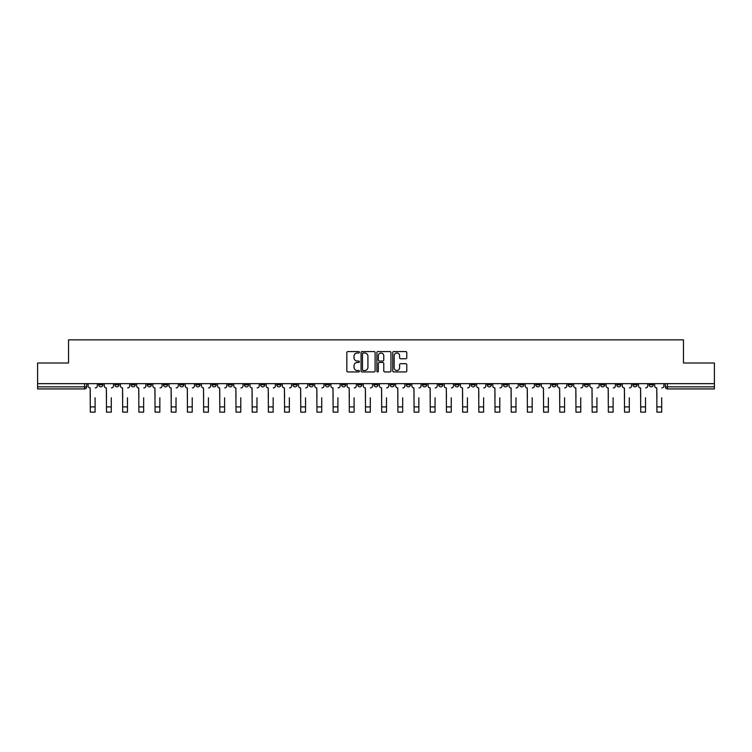 <?xml version="1.0" encoding="UTF-8"?>
<svg xmlns="http://www.w3.org/2000/svg" width="752" height="752" viewBox="0 0 752 752"><rect width="100%" height="100%" fill="white"/><g stroke="black" fill="none" stroke-linecap="round" stroke-linejoin="round"><path stroke-width="1.13" d="M359.4 352.284A0.714 0.714 0 0 0 358.685 351.569L347.866 351.569A1.015 1.015 0 0 0 346.841 352.594L346.841 370.924A1.015 1.015 0 0 0 347.866 371.939L358.685 371.939A0.714 0.714 0 0 0 359.4 371.234A0.714 0.714 0 0 0 358.685 370.52L357.285 370.52A3.262 3.262 0 0 1 354.023 367.258L354.023 365.726A3.262 3.262 0 0 1 357.285 362.473L358.685 362.473A0.714 0.714 0 0 0 359.4 361.759A0.714 0.714 0 0 0 358.685 361.045L357.285 361.045A3.262 3.262 0 0 1 354.023 357.783L354.023 356.26A3.262 3.262 0 0 1 357.285 352.998L358.685 352.998A0.714 0.714 0 0 0 359.4 352.284M632.94 383.652L632.94 384.798L637.094 384.798A2.077 2.077 0 0 1 635.017 386.866A2.077 2.077 0 0 1 632.94 384.798L632.94 383.652M535.809 383.652L535.809 384.798L539.964 384.798A2.077 2.077 0 0 1 537.887 386.866A2.077 2.077 0 0 1 535.809 384.798L535.809 383.652M519.623 383.652L519.623 384.798L523.768 384.798A2.077 2.077 0 0 1 521.7 386.866A2.077 2.077 0 0 1 519.623 384.798L519.623 383.652M422.492 383.652L422.492 384.798L426.638 384.798A2.077 2.077 0 0 1 424.57 386.866A2.077 2.077 0 0 1 422.492 384.798L422.492 383.652M406.306 383.652L406.306 384.798L410.451 384.798A2.077 2.077 0 0 1 408.374 386.866A2.077 2.077 0 0 1 406.306 384.798L406.306 383.652M390.109 383.652L390.109 384.798L394.264 384.798A2.077 2.077 0 0 1 392.187 386.866A2.077 2.077 0 0 1 390.109 384.798L390.109 383.652M357.736 383.652L357.736 384.798L361.891 384.798A2.077 2.077 0 0 1 359.813 386.866A2.077 2.077 0 0 1 357.736 384.798L357.736 383.652M325.362 384.798L325.362 383.652L325.362 384.798A2.077 2.077 0 0 0 327.43 386.866A2.077 2.077 0 0 1 325.362 384.798L329.508 384.798A2.077 2.077 0 0 1 327.43 386.866A2.077 2.077 0 0 0 329.508 384.798L329.508 383.652L329.508 384.798M309.175 384.798L309.175 383.652L309.175 384.798A2.077 2.077 0 0 0 311.243 386.866A2.077 2.077 0 0 1 309.175 384.798L313.321 384.798A2.077 2.077 0 0 1 311.243 386.866M292.979 384.798L292.979 383.652L292.979 384.798A2.077 2.077 0 0 0 295.057 386.866A2.077 2.077 0 0 1 292.979 384.798L297.134 384.798A2.077 2.077 0 0 1 295.057 386.866A2.077 2.077 0 0 0 297.134 384.798L297.134 383.652L297.134 384.798M276.792 383.652L276.792 384.798L280.947 384.798A2.077 2.077 0 0 1 278.87 386.866A2.077 2.077 0 0 1 276.792 384.798L276.792 383.652M260.606 383.652L260.606 384.798L264.76 384.798A2.077 2.077 0 0 1 262.683 386.866A2.077 2.077 0 0 1 260.606 384.798L260.606 383.652M244.419 383.652L244.419 384.798L248.564 384.798A2.077 2.077 0 0 1 246.496 386.866A2.077 2.077 0 0 1 244.419 384.798L244.419 383.652M228.232 384.798L228.232 383.652L228.232 384.798A2.077 2.077 0 0 0 230.3 386.866A2.077 2.077 0 0 1 228.232 384.798L232.377 384.798A2.077 2.077 0 0 1 230.3 386.866M195.849 384.798L195.849 383.652L195.849 384.798A2.077 2.077 0 0 0 197.926 386.866A2.077 2.077 0 0 1 195.849 384.798L200.004 384.798A2.077 2.077 0 0 1 197.926 386.866A2.077 2.077 0 0 0 200.004 384.798L200.004 383.652L200.004 384.798M179.662 384.798L179.662 383.652L179.662 384.798A2.077 2.077 0 0 0 181.74 386.866A2.077 2.077 0 0 1 179.662 384.798L183.817 384.798A2.077 2.077 0 0 1 181.74 386.866A2.077 2.077 0 0 0 183.817 384.798L183.817 383.652L183.817 384.798M163.475 384.798L163.475 383.652L163.475 384.798A2.077 2.077 0 0 0 165.553 386.866A2.077 2.077 0 0 1 163.475 384.798L167.63 384.798A2.077 2.077 0 0 1 165.553 386.866A2.077 2.077 0 0 0 167.63 384.798L167.63 383.652L167.63 384.798M147.289 384.798L147.289 383.652L147.289 384.798A2.077 2.077 0 0 0 149.366 386.866A2.077 2.077 0 0 1 147.289 384.798L151.434 384.798A2.077 2.077 0 0 1 149.366 386.866M131.102 384.798L131.102 383.652L131.102 384.798A2.077 2.077 0 0 0 133.17 386.866A2.077 2.077 0 0 1 131.102 384.798L135.247 384.798A2.077 2.077 0 0 1 133.17 386.866A2.077 2.077 0 0 0 135.247 384.798L135.247 383.652L135.247 384.798M114.906 384.798L114.906 383.652L114.906 384.798A2.077 2.077 0 0 0 116.983 386.866A2.077 2.077 0 0 1 114.906 384.798L119.06 384.798A2.077 2.077 0 0 1 116.983 386.866A2.077 2.077 0 0 0 119.06 384.798L119.06 383.652L119.06 384.798M405.77 358.751A1.015 1.015 0 0 0 406.785 357.736L406.785 352.594A1.015 1.015 0 0 0 405.77 351.569L393.747 351.569A1.015 1.015 0 0 0 392.732 352.594L392.732 370.924A1.015 1.015 0 0 0 393.747 371.939L405.77 371.939A1.015 1.015 0 0 0 406.785 370.924L406.785 364.711A1.015 1.015 0 0 0 405.77 363.695L400.628 363.695A1.015 1.015 0 0 0 399.603 364.711L399.603 367.794A2.726 2.726 0 0 1 396.877 370.52A2.726 2.726 0 0 1 394.161 367.794L394.161 355.724A2.726 2.726 0 0 1 396.877 352.998A2.726 2.726 0 0 1 399.603 355.724L399.603 357.736A1.015 1.015 0 0 0 400.628 358.751L405.77 358.751M37.6 383.652L37.6 363L68.526 363L68.526 339.857L683.474 339.857L683.474 363L714.4 363L714.4 383.652L37.6 383.652L37.6 386.866L86.687 386.866L86.687 383.652L86.687 386.866A2.077 2.077 0 0 1 84.609 388.944L37.6 388.944L37.6 386.866M375.107 352.594A1.015 1.015 0 0 0 374.092 351.569L362.069 351.569A1.015 1.015 0 0 0 361.054 352.594L361.054 370.924A1.015 1.015 0 0 0 362.069 371.939L374.092 371.939A1.015 1.015 0 0 0 375.107 370.924L375.107 352.594M377.908 351.569L389.931 351.569A1.015 1.015 0 0 1 390.946 352.594L390.946 370.924A1.015 1.015 0 0 1 389.931 371.939L384.789 371.939A1.015 1.015 0 0 1 383.764 370.924L383.764 363.489A1.015 1.015 0 0 0 382.749 362.473L379.337 362.473A1.015 1.015 0 0 0 378.322 363.489L378.322 371.234A0.714 0.714 0 0 1 377.607 371.939A0.714 0.714 0 0 1 376.893 371.234L376.893 352.594A1.015 1.015 0 0 1 377.908 351.569M665.313 383.652L665.313 386.866L714.4 386.866L714.4 388.944L667.391 388.944A2.077 2.077 0 0 1 665.313 386.866A2.077 2.077 0 0 0 667.391 388.944L667.391 383.652M714.4 383.652L714.4 386.866M653.281 383.652L653.281 384.798A2.077 2.077 0 0 1 651.204 386.866A2.077 2.077 0 0 1 649.126 384.798L653.281 384.798M649.126 383.652L649.126 384.798M637.094 383.652L637.094 384.798A2.077 2.077 0 0 1 635.017 386.866M620.898 383.652L620.898 384.798A2.077 2.077 0 0 1 618.83 386.866A2.077 2.077 0 0 1 616.753 384.798L620.898 384.798M616.753 383.652L616.753 384.798M604.711 383.652L604.711 384.798A2.077 2.077 0 0 1 602.634 386.866A2.077 2.077 0 0 1 600.566 384.798L604.711 384.798M600.566 383.652L600.566 384.798M588.525 383.652L588.525 384.798A2.077 2.077 0 0 1 586.447 386.866A2.077 2.077 0 0 1 584.37 384.798A2.077 2.077 0 0 0 586.447 386.866M584.37 383.652L584.37 384.798L588.525 384.798M572.338 383.652L572.338 384.798A2.077 2.077 0 0 1 570.26 386.866A2.077 2.077 0 0 1 568.183 384.798L572.338 384.798M568.183 383.652L568.183 384.798M556.151 383.652L556.151 384.798A2.077 2.077 0 0 1 554.074 386.866A2.077 2.077 0 0 1 551.996 384.798L556.151 384.798M551.996 383.652L551.996 384.798M539.964 383.652L539.964 384.798M523.768 383.652L523.768 384.798L523.768 383.652M507.581 383.652L507.581 384.798A2.077 2.077 0 0 1 505.504 386.866A2.077 2.077 0 0 1 503.436 384.798L507.581 384.798M503.436 383.652L503.436 384.798M491.394 383.652L491.394 384.798A2.077 2.077 0 0 1 489.317 386.866A2.077 2.077 0 0 1 487.24 384.798L491.394 384.798M487.24 383.652L487.24 384.798M475.208 383.652L475.208 384.798A2.077 2.077 0 0 1 473.13 386.866A2.077 2.077 0 0 1 471.053 384.798L475.208 384.798M471.053 383.652L471.053 384.798M459.021 383.652L459.021 384.798A2.077 2.077 0 0 1 456.943 386.866A2.077 2.077 0 0 1 454.866 384.798L459.021 384.798M454.866 383.652L454.866 384.798M442.825 383.652L442.825 384.798A2.077 2.077 0 0 1 440.757 386.866A2.077 2.077 0 0 1 438.679 384.798L442.825 384.798M438.679 383.652L438.679 384.798M426.638 383.652L426.638 384.798A2.077 2.077 0 0 1 424.57 386.866M410.451 383.652L410.451 384.798M394.264 384.798L394.264 383.652L394.264 384.798A2.077 2.077 0 0 1 392.187 386.866M378.077 383.652L378.077 384.798A2.077 2.077 0 0 1 376 386.866A2.077 2.077 0 0 1 373.923 384.798A2.077 2.077 0 0 0 376 386.866A2.077 2.077 0 0 0 378.077 384.798L373.923 384.798L373.923 383.652M361.891 384.798L361.891 383.652L361.891 384.798A2.077 2.077 0 0 1 359.813 386.866M345.694 383.652L345.694 384.798A2.077 2.077 0 0 1 343.626 386.866A2.077 2.077 0 0 1 341.549 384.798A2.077 2.077 0 0 0 343.626 386.866M341.549 383.652L341.549 384.798L345.694 384.798M313.321 383.652L313.321 384.798L313.321 383.652M280.947 384.798L280.947 383.652L280.947 384.798A2.077 2.077 0 0 1 278.87 386.866M264.76 384.798L264.76 383.652L264.76 384.798A2.077 2.077 0 0 1 262.683 386.866M248.564 384.798L248.564 383.652L248.564 384.798A2.077 2.077 0 0 1 246.496 386.866M232.377 383.652L232.377 384.798L232.377 383.652M216.191 384.798L216.191 383.652L216.191 384.798A2.077 2.077 0 0 1 214.113 386.866A2.077 2.077 0 0 1 212.036 384.798L216.191 384.798A2.077 2.077 0 0 1 214.113 386.866M212.036 383.652L212.036 384.798M151.434 383.652L151.434 384.798L151.434 383.652M102.874 383.652L102.874 384.798A2.077 2.077 0 0 1 100.796 386.866A2.077 2.077 0 0 1 98.719 384.798A2.077 2.077 0 0 0 100.796 386.866A2.077 2.077 0 0 0 102.874 384.798L102.874 383.652M98.719 383.652L98.719 384.798L102.874 384.798M84.609 383.652L84.609 388.944A2.077 2.077 0 0 0 86.687 386.866M363.188 352.998A0.714 0.714 0 0 0 362.483 353.713L362.483 369.805A0.714 0.714 0 0 0 363.188 370.52L364.664 370.52A3.262 3.262 0 0 0 367.925 367.258L367.925 356.26A3.262 3.262 0 0 0 364.664 352.998L363.188 352.998M383.764 355.771A2.726 2.726 0 0 0 381.038 353.045A2.726 2.726 0 0 0 378.322 355.771L378.322 360.029A1.015 1.015 0 0 0 379.337 361.045L382.749 361.045A1.015 1.015 0 0 0 383.764 360.029L383.764 355.771M88.087 385.832L88.087 383.652L88.087 385.832A2.077 2.077 0 0 0 90.165 387.91L90.315 397.77M90.165 387.91L90.315 412.143L95.09 412.143L95.09 397.77M97.318 385.832L97.318 383.652L97.318 385.832A2.077 2.077 0 0 1 95.241 387.91M104.274 385.832L104.274 383.652L104.274 385.832A2.077 2.077 0 0 0 106.352 387.91L106.502 397.77M106.352 387.91L106.502 412.143L111.277 412.143L111.277 397.77M113.505 385.832L113.505 383.652L113.505 385.832A2.077 2.077 0 0 1 111.437 387.91M120.461 385.832L120.461 383.652L120.461 385.832A2.077 2.077 0 0 0 122.538 387.91L122.689 397.77M122.538 387.91L122.689 412.143L127.464 412.143L127.464 397.77M129.701 385.832L129.701 383.652L129.701 385.832A2.077 2.077 0 0 1 127.624 387.91M136.648 385.832L136.648 383.652L136.648 385.832A2.077 2.077 0 0 0 138.725 387.91L138.885 397.77M138.725 387.91L138.885 412.143L143.651 412.143L143.651 397.77M145.888 385.832L145.888 383.652L145.888 385.832A2.077 2.077 0 0 1 143.811 387.91M152.835 385.832L152.835 383.652L152.835 385.832A2.077 2.077 0 0 0 154.912 387.91L155.072 397.77M154.912 387.91L155.072 412.143L159.847 412.143L159.847 397.77M162.075 385.832L162.075 383.652L162.075 385.832A2.077 2.077 0 0 1 159.997 387.91M169.031 385.832L169.031 383.652L169.031 385.832A2.077 2.077 0 0 0 171.099 387.91L171.259 397.77M171.099 387.91L171.259 412.143L176.034 412.143L176.034 397.77M178.262 385.832L178.262 383.652L178.262 385.832A2.077 2.077 0 0 1 176.184 387.91M185.218 385.832L185.218 383.652L185.218 385.832A2.077 2.077 0 0 0 187.295 387.91L187.445 397.77M187.295 387.91L187.445 412.143L192.221 412.143L192.221 397.77M194.448 385.832L194.448 383.652L194.448 385.832A2.077 2.077 0 0 1 192.38 387.91M201.404 385.832L201.404 383.652L201.404 385.832A2.077 2.077 0 0 0 203.482 387.91L203.632 397.77M203.482 387.91L203.632 412.143L208.407 412.143L208.407 397.77M210.635 385.832L210.635 383.652L210.635 385.832A2.077 2.077 0 0 1 208.567 387.91M217.591 385.832L217.591 383.652L217.591 385.832A2.077 2.077 0 0 0 219.669 387.91L219.819 397.77M219.669 387.91L219.819 412.143L224.594 412.143L224.594 397.77M226.831 385.832L226.831 383.652L226.831 385.832A2.077 2.077 0 0 1 224.754 387.91M233.778 385.832L233.778 383.652L233.778 385.832A2.077 2.077 0 0 0 235.855 387.91L236.015 397.77M235.855 387.91L236.015 412.143L240.781 412.143L240.781 397.77M243.018 385.832L243.018 383.652L243.018 385.832A2.077 2.077 0 0 1 240.941 387.91M249.965 385.832L249.965 383.652L249.965 385.832A2.077 2.077 0 0 0 252.042 387.91L252.202 397.77M252.042 387.91L252.202 412.143L256.977 412.143L256.977 397.77M259.205 385.832L259.205 383.652L259.205 385.832A2.077 2.077 0 0 1 257.128 387.91M266.161 385.832L266.161 383.652L266.161 385.832A2.077 2.077 0 0 0 268.229 387.91L268.389 397.77M268.229 387.91L268.389 412.143L273.164 412.143L273.164 397.77M275.392 385.832L275.392 383.652L275.392 385.832A2.077 2.077 0 0 1 273.314 387.91M282.348 385.832L282.348 383.652L282.348 385.832A2.077 2.077 0 0 0 284.425 387.91L284.576 397.77M284.425 387.91L284.576 412.143L289.351 412.143L289.351 397.77M291.579 385.832L291.579 383.652L291.579 385.832A2.077 2.077 0 0 1 289.511 387.91M298.535 385.832L298.535 383.652L298.535 385.832A2.077 2.077 0 0 0 300.612 387.91L300.762 397.77M300.612 387.91L300.762 412.143L305.538 412.143L305.538 397.77M307.765 385.832L307.765 383.652L307.765 385.832A2.077 2.077 0 0 1 305.697 387.91M314.721 385.832L314.721 383.652L314.721 385.832A2.077 2.077 0 0 0 316.799 387.91L316.949 397.77M316.799 387.91L316.949 412.143L321.724 412.143L321.724 397.77M323.962 385.832L323.962 383.652L323.962 385.832A2.077 2.077 0 0 1 321.884 387.91M330.908 385.832L330.908 383.652L330.908 385.832A2.077 2.077 0 0 0 332.986 387.91L333.145 397.77M332.986 387.91L333.145 412.143L337.911 412.143L337.911 397.77M340.148 385.832L340.148 383.652L340.148 385.832A2.077 2.077 0 0 1 338.071 387.91M347.095 385.832L347.095 383.652L347.095 385.832A2.077 2.077 0 0 0 349.172 387.91L349.332 397.77M349.172 387.91L349.332 412.143L354.107 412.143L354.107 397.77M356.335 385.832L356.335 383.652L356.335 385.832A2.077 2.077 0 0 1 354.258 387.91M363.291 385.832L363.291 383.652L363.291 385.832A2.077 2.077 0 0 0 365.359 387.91L365.519 397.77M365.359 387.91L365.519 412.143L370.294 412.143L370.294 397.77M372.522 385.832L372.522 383.652L372.522 385.832A2.077 2.077 0 0 1 370.445 387.91M379.478 385.832L379.478 383.652L379.478 385.832A2.077 2.077 0 0 0 381.555 387.91L381.706 397.77M381.555 387.91L381.706 412.143L386.481 412.143L386.481 397.77M388.709 385.832L388.709 383.652L388.709 385.832A2.077 2.077 0 0 1 386.641 387.91M395.665 385.832L395.665 383.652L395.665 385.832A2.077 2.077 0 0 0 397.742 387.91L397.893 397.77M397.742 387.91L397.893 412.143L402.668 412.143L402.668 397.77M404.905 385.832L404.905 383.652L404.905 385.832A2.077 2.077 0 0 1 402.828 387.91M411.852 385.832L411.852 383.652L411.852 385.832A2.077 2.077 0 0 0 413.929 387.91L414.089 397.77M413.929 387.91L414.089 412.143L418.855 412.143L418.855 397.77M421.092 385.832L421.092 383.652L421.092 385.832A2.077 2.077 0 0 1 419.014 387.91M428.038 385.832L428.038 383.652L428.038 385.832A2.077 2.077 0 0 0 430.116 387.91L430.276 397.77M430.116 387.91L430.276 412.143L435.051 412.143L435.051 397.77M437.279 385.832L437.279 383.652L437.279 385.832A2.077 2.077 0 0 1 435.201 387.91M444.235 385.832L444.235 383.652L444.235 385.832A2.077 2.077 0 0 0 446.303 387.91L446.462 397.77M446.303 387.91L446.462 412.143L451.238 412.143L451.238 397.77M453.465 385.832L453.465 383.652L453.465 385.832A2.077 2.077 0 0 1 451.388 387.91M460.421 385.832L460.421 383.652L460.421 385.832A2.077 2.077 0 0 0 462.489 387.91L462.649 397.77M462.489 387.91L462.649 412.143L467.424 412.143L467.424 397.77M469.652 385.832L469.652 383.652L469.652 385.832A2.077 2.077 0 0 1 467.575 387.91M476.608 385.832L476.608 383.652L476.608 385.832A2.077 2.077 0 0 0 478.686 387.91L478.836 397.77M478.686 387.91L478.836 412.143L483.611 412.143L483.611 397.77M485.839 385.832L485.839 383.652L485.839 385.832A2.077 2.077 0 0 1 483.771 387.91M492.795 385.832L492.795 383.652L492.795 385.832A2.077 2.077 0 0 0 494.872 387.91L495.023 397.77M494.872 387.91L495.023 412.143L499.798 412.143L499.798 397.77M502.035 385.832L502.035 383.652L502.035 385.832A2.077 2.077 0 0 1 499.958 387.91M508.982 385.832L508.982 383.652L508.982 385.832A2.077 2.077 0 0 0 511.059 387.91L511.219 397.77M511.059 387.91L511.219 412.143L515.985 412.143L515.985 397.77M518.222 385.832L518.222 383.652L518.222 385.832A2.077 2.077 0 0 1 516.145 387.91M525.169 385.832L525.169 383.652L525.169 385.832A2.077 2.077 0 0 0 527.246 387.91L527.406 397.77M527.246 387.91L527.406 412.143L532.181 412.143L532.181 397.77M534.409 385.832L534.409 383.652L534.409 385.832A2.077 2.077 0 0 1 532.331 387.91M541.365 385.832L541.365 383.652L541.365 385.832A2.077 2.077 0 0 0 543.433 387.91L543.593 397.77M543.433 387.91L543.593 412.143L548.368 412.143L548.368 397.77M550.596 385.832L550.596 383.652L550.596 385.832A2.077 2.077 0 0 1 548.518 387.91M557.552 385.832L557.552 383.652L557.552 385.832A2.077 2.077 0 0 0 559.62 387.91L559.779 397.77M559.62 387.91L559.779 412.143L564.555 412.143L564.555 397.77M566.782 385.832L566.782 383.652L566.782 385.832A2.077 2.077 0 0 1 564.705 387.91M573.738 385.832L573.738 383.652L573.738 385.832A2.077 2.077 0 0 0 575.816 387.91L575.966 397.77M575.816 387.91L575.966 412.143L580.741 412.143L580.741 397.77M582.969 385.832L582.969 383.652L582.969 385.832A2.077 2.077 0 0 1 580.901 387.91M589.925 385.832L589.925 383.652L589.925 385.832A2.077 2.077 0 0 0 592.003 387.91L592.153 397.77M592.003 387.91L592.153 412.143L596.928 412.143L596.928 397.77M599.165 385.832L599.165 383.652L599.165 385.832A2.077 2.077 0 0 1 597.088 387.91M606.112 385.832L606.112 383.652L606.112 385.832A2.077 2.077 0 0 0 608.189 387.91L608.349 397.77M608.189 387.91L608.349 412.143L613.115 412.143L613.115 397.77M615.352 385.832L615.352 383.652L615.352 385.832A2.077 2.077 0 0 1 613.275 387.91M622.299 385.832L622.299 383.652L622.299 385.832A2.077 2.077 0 0 0 624.376 387.91L624.536 397.77M624.376 387.91L624.536 412.143L629.311 412.143L629.311 397.77M631.539 385.832L631.539 383.652L631.539 385.832A2.077 2.077 0 0 1 629.462 387.91M638.495 385.832L638.495 383.652L638.495 385.832A2.077 2.077 0 0 0 640.563 387.91L640.723 397.77M640.563 387.91L640.723 412.143L645.498 412.143L645.498 397.77M647.726 385.832L647.726 383.652L647.726 385.832A2.077 2.077 0 0 1 645.648 387.91M654.682 385.832L654.682 383.652L654.682 385.832A2.077 2.077 0 0 0 656.759 387.91L656.91 397.77M656.759 387.91L656.91 412.143L661.685 412.143L661.685 397.77M663.913 385.832L663.913 383.652L663.913 385.832A2.077 2.077 0 0 1 661.835 387.91M95.09 406.898L90.315 406.898M111.277 406.898L106.502 406.898M127.464 406.898L122.689 406.898M143.651 406.898L138.885 406.898M159.847 406.898L155.072 406.898M176.034 406.898L171.259 406.898M192.221 406.898L187.445 406.898M208.407 406.898L203.632 406.898M224.594 406.898L219.819 406.898M240.781 406.898L236.015 406.898M256.977 406.898L252.202 406.898M273.164 406.898L268.389 406.898M289.351 406.898L284.576 406.898M305.538 406.898L300.762 406.898M321.724 406.898L316.949 406.898M337.911 406.898L333.145 406.898M354.107 406.898L349.332 406.898M370.294 406.898L365.519 406.898M386.481 406.898L381.706 406.898M402.668 406.898L397.893 406.898M418.855 406.898L414.089 406.898M435.051 406.898L430.276 406.898M451.238 406.898L446.462 406.898M467.424 406.898L462.649 406.898M483.611 406.898L478.836 406.898M499.798 406.898L495.023 406.898M515.985 406.898L511.219 406.898M532.181 406.898L527.406 406.898M548.368 406.898L543.593 406.898M564.555 406.898L559.779 406.898M580.741 406.898L575.966 406.898M596.928 406.898L592.153 406.898M613.115 406.898L608.349 406.898M629.311 406.898L624.536 406.898M645.498 406.898L640.723 406.898M661.685 406.898L656.91 406.898"/></g></svg>
